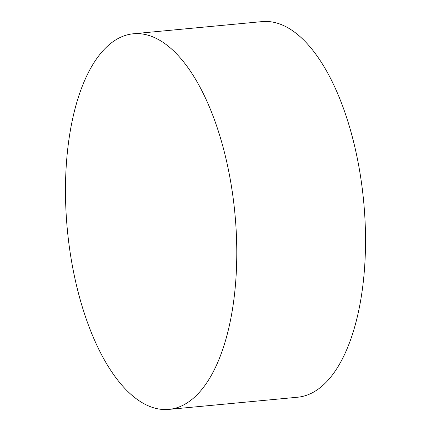 <?xml version="1.0" encoding="UTF-8"?>
<svg xmlns="http://www.w3.org/2000/svg" width="431" height="431" viewBox="0 0 431 431"><rect width="100%" height="100%" fill="white"/><g stroke="black" fill="none" stroke-linecap="round" stroke-linejoin="round"><path stroke-width="0.65" d="M168.882 409.396L297.622 397.226A188.649 84.174 -95.4 0 0 363.807 202.963A188.649 84.174 -95.4 0 0 262.775 21.55A188.649 84.174 -95.4 0 0 262.118 21.604L133.378 33.774A188.649 84.174 -95.4 0 0 67.193 228.037A188.649 84.174 -95.4 0 0 168.225 409.45A188.649 84.174 -95.4 0 0 168.882 409.396A188.649 84.174 -95.4 0 0 235.062 215.128A188.649 84.174 -95.4 0 0 134.03 33.72A188.649 84.174 -95.4 0 0 133.378 33.774"/></g></svg>
